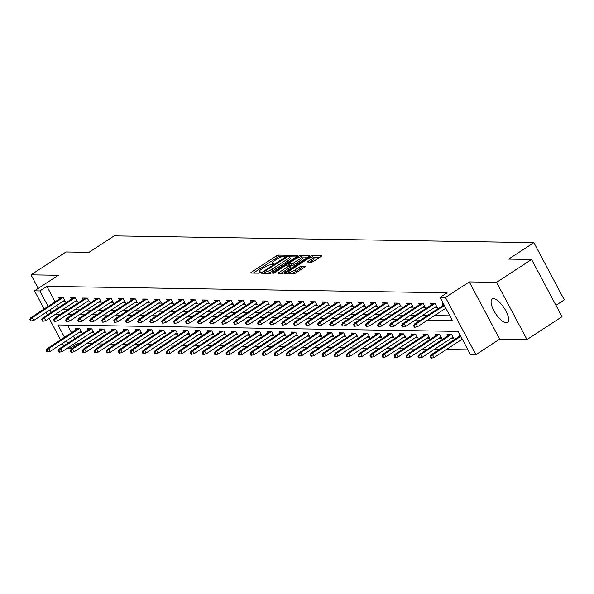 <?xml version="1.0" encoding="UTF-8"?>
<svg xmlns="http://www.w3.org/2000/svg" width="594" height="594" viewBox="0 0 594 594"><rect width="100%" height="100%" fill="white"/><g stroke="black" fill="none" stroke-linecap="round" stroke-linejoin="round"><path stroke-width="0.89" d="M285.981 255.866L286.419 255.227L278.4 255.101A1.767 0.394 -28 0 0 276.269 255.984L251.522 272.149A1.767 0.394 -28 0 0 250.72 272.988A1.767 0.394 -28 0 0 250.906 273.062L258.925 273.188L260.974 271.978L259.808 271.911A5.643 1.262 -28 0 1 259.222 271.688A5.643 1.262 -28 0 1 261.791 269L263.855 267.656A5.643 1.262 -28 0 1 270.671 264.82L273.195 264.219L273.76 263.625L272.594 263.565A5.643 1.262 -28 0 1 272.007 263.335A5.643 1.262 -28 0 1 274.577 260.647L276.641 259.303A5.643 1.262 -28 0 1 283.457 256.467L285.981 255.866M493.443 298.7A14.018 5.116 -123.2 0 0 492.196 299.034A14.018 5.116 -123.2 0 0 494.683 312.125A14.018 5.116 -123.2 0 0 506.274 322.832A14.018 5.116 -123.2 0 0 507.528 322.505A14.018 5.116 -123.2 0 0 505.041 309.407A14.018 5.116 -123.2 0 0 493.443 298.7M311.612 262.117A1.767 0.394 -28 0 0 313.743 261.234L320.686 256.697A1.767 0.394 -28 0 0 321.488 255.858A1.767 0.394 -28 0 0 321.309 255.791L312.399 255.643A1.767 0.394 -28 0 0 310.268 256.534L285.528 272.698A1.767 0.394 -28 0 0 284.726 273.537A1.767 0.394 -28 0 0 284.905 273.604L293.815 273.752A1.767 0.394 -28 0 0 295.946 272.861L304.328 267.389A1.767 0.394 -28 0 0 305.13 266.543A1.767 0.394 -28 0 0 304.952 266.476L301.136 266.416A1.767 0.394 -28 0 0 299.005 267.3L294.847 270.018A4.715 1.054 -28 0 1 288.662 272.201A4.715 1.054 -28 0 1 290.808 269.951L307.098 259.311A4.715 1.054 -28 0 1 313.283 257.128A4.715 1.054 -28 0 1 311.137 259.378L308.427 261.152A1.767 0.394 -28 0 0 307.625 261.991A1.767 0.394 -28 0 0 307.803 262.058L311.612 262.117M531.578 259.474L562.006 316.699L526.989 339.568L496.569 282.35L531.578 259.474L508.664 259.103L533.872 242.634L114.159 235.87L88.952 252.339L66.031 251.967L31.022 274.844L58.316 275.282L34.511 290.837L39.895 290.926L46.896 286.345L447.074 292.797L440.072 297.371L445.455 297.46L475.883 354.685L470.5 354.596L458.167 331.4L57.982 324.948L64.56 337.318M496.569 282.35L469.267 281.905L445.455 297.46M297.215 256.318A1.767 0.394 -28 0 0 298.017 255.479A1.767 0.394 -28 0 0 297.832 255.413L288.929 255.264A1.767 0.394 -28 0 0 286.798 256.155L262.051 272.319A1.767 0.394 -28 0 0 261.249 273.158A1.767 0.394 -28 0 0 261.434 273.225L270.337 273.374A1.767 0.394 -28 0 0 272.468 272.483L297.215 256.318M300.661 255.457L309.571 255.598A1.767 0.394 -28 0 1 309.756 255.672A1.767 0.394 -28 0 1 308.954 256.511L284.207 272.676A1.767 0.394 -28 0 1 282.076 273.559L278.267 273.5A1.767 0.394 -28 0 1 278.081 273.426A1.767 0.394 -28 0 1 278.883 272.587L288.922 266.03A1.767 0.394 -28 0 0 289.724 265.191A1.767 0.394 -28 0 0 289.538 265.124L287.013 265.08A1.767 0.394 -28 0 0 284.882 265.971L274.435 272.795L272.817 273.366L273.374 272.78L298.537 256.341A1.767 0.394 -28 0 1 300.661 255.457L301.455 256.95M31.022 274.844L38.231 288.402M555.954 305.316L564.3 299.859L533.872 242.634M46.896 286.345L55.116 301.811M56.957 305.279L58.286 307.766M62.637 309.6L67.642 309.682M74.636 309.793L79.641 309.875M86.627 309.986L91.639 310.068M98.626 310.179L103.631 310.261M110.618 310.372L115.63 310.454M122.616 310.565L127.628 310.647M134.615 310.766L139.62 310.84M146.607 310.959L151.619 311.033M158.605 311.152L163.617 311.226M170.604 311.345L175.609 311.427M182.596 311.538L187.607 311.62M194.594 311.731L199.606 311.813M206.593 311.924L211.598 312.006M218.585 312.117L223.596 312.199M230.583 312.31L235.595 312.392M242.582 312.503L247.587 312.585M254.574 312.696L259.585 312.778M266.572 312.889L271.584 312.971M278.571 313.083L283.576 313.164M290.563 313.276L295.574 313.357M302.561 313.469L307.573 313.55M314.56 313.662L319.565 313.743M326.552 313.855L331.563 313.936M338.55 314.048L343.555 314.129M350.549 314.241L355.554 314.323M362.54 314.434L367.552 314.516M374.539 314.627L379.544 314.709M386.538 314.82L391.543 314.902M398.529 315.013L403.541 315.095M410.528 315.206L415.533 315.288M422.527 315.407L427.531 315.481M434.518 315.6L449.896 315.845M62.667 301.552L65.37 301.596L63.313 297.728L58.702 297.653L59.415 298.997M74.666 301.745L77.369 301.789L75.312 297.921L70.701 297.846L71.414 299.19M86.657 301.938L89.36 301.982L87.311 298.114L82.692 298.039L83.405 299.383M98.656 302.131L101.359 302.175L99.302 298.307L94.691 298.233L95.404 299.576M110.655 302.324L113.357 302.368L111.301 298.5L106.682 298.426L107.403 299.77M122.646 302.517L125.349 302.561L123.3 298.693L118.681 298.619L119.394 299.963M134.645 302.71L137.348 302.754L135.291 298.893L130.68 298.819L131.393 300.156M146.644 302.903L149.346 302.947L147.29 299.086L142.671 299.012L143.392 300.356M158.635 303.096L161.338 303.14L159.289 299.279L154.67 299.205L155.383 300.549M170.634 303.296L173.337 303.334L171.28 299.473L166.669 299.398L167.382 300.742M182.625 303.489L185.335 303.527L183.279 299.666L178.66 299.591L179.381 300.935M194.624 303.683L197.327 303.72L195.27 299.859L190.659 299.784L191.372 301.128M206.623 303.876L209.326 303.92L207.269 300.052L202.658 299.977L203.371 301.321M218.614 304.069L221.324 304.113L219.268 300.245L214.649 300.17L215.37 301.514M230.613 304.262L233.316 304.306L231.259 300.438L226.648 300.364L227.361 301.707M242.612 304.455L245.315 304.499L243.258 300.631L238.647 300.557L239.36 301.901M254.603 304.648L257.313 304.692L255.257 300.824L250.638 300.75L251.359 302.094M266.602 304.841L269.305 304.885L267.248 301.017L262.637 300.943L263.35 302.287M278.601 305.034L281.304 305.078L279.247 301.21L274.636 301.136L275.349 302.48M290.592 305.227L293.302 305.271L291.246 301.403L286.627 301.329L287.348 302.673M302.591 305.42L305.294 305.464L303.237 301.596L298.626 301.522L299.339 302.866M314.59 305.613L317.293 305.658L315.236 301.789L310.625 301.715L311.338 303.059M326.581 305.806L329.291 305.851L327.235 301.982L322.616 301.908L323.336 303.252M338.58 305.999L341.283 306.044L339.226 302.175L334.615 302.101L335.328 303.445M350.579 306.192L353.282 306.237L351.225 302.368L346.614 302.294L347.327 303.638M362.57 306.385L365.28 306.43L363.224 302.561L358.605 302.487L359.318 303.831M374.569 306.578L377.272 306.623L375.215 302.754L370.604 302.68L371.317 304.024M386.568 306.771L389.27 306.816L387.214 302.947L382.603 302.873L383.316 304.217M398.559 306.964L401.269 307.009L399.213 303.14L394.594 303.066L395.307 304.41M410.558 307.157L413.261 307.202L411.204 303.334L406.593 303.259L407.306 304.603M422.557 307.35L425.259 307.395L423.203 303.534L418.592 303.46L419.305 304.796M434.548 307.543L437.251 307.588L435.202 303.727L430.583 303.653L431.296 304.997M443.295 305.19L442.582 303.846L443.525 303.861M76.574 342.174L77.324 343.57L79.507 343.607M86.501 343.718L91.506 343.8M98.493 343.911L103.505 343.993M110.491 344.104L115.496 344.186M122.483 344.297L127.495 344.379M134.482 344.49L139.493 344.572M146.48 344.683L151.485 344.765M158.472 344.884L163.484 344.958M170.471 345.077L175.482 345.151M182.469 345.27L187.474 345.344M194.461 345.463L199.473 345.545M206.46 345.656L211.471 345.738M218.458 345.849L223.463 345.931M230.45 346.042L235.462 346.124M242.449 346.235L247.46 346.317M254.447 346.428L259.452 346.51M266.439 346.621L271.451 346.703M278.438 346.814L283.449 346.896M290.436 347.007L295.441 347.089M302.428 347.2L307.44 347.282M314.426 347.393L319.438 347.475M326.425 347.587L331.43 347.668M338.417 347.78L343.429 347.861M350.415 347.973L355.42 348.054M362.414 348.166L367.419 348.247M374.406 348.359L379.418 348.44M386.404 348.552L391.409 348.633M398.403 348.745L403.408 348.827M410.395 348.938L415.406 349.02M422.393 349.131L427.398 349.213M434.392 349.324L439.397 349.406M446.384 349.524L467.99 349.866M67.501 325.104L71.562 332.737M73.411 336.211L74.733 338.699M79.113 332.484L81.816 332.529L79.759 328.66L75.148 328.586L75.861 329.93M91.112 332.677L93.815 332.722L91.758 328.853L87.147 328.779L87.86 330.123M103.104 332.87L105.814 332.915L103.757 329.046L99.139 328.972L99.851 330.316M115.102 333.063L117.805 333.108L115.748 329.239L111.137 329.165L111.85 330.509M127.101 333.256L129.804 333.301L127.747 329.432L123.136 329.358L123.849 330.702M139.093 333.449L141.795 333.494L139.746 329.625L135.128 329.551L135.84 330.895M151.091 333.642L153.794 333.687L151.737 329.819L147.126 329.744L147.839 331.088M163.09 333.835L165.793 333.88L163.736 330.012L159.125 329.937L159.838 331.281M175.082 334.028L177.784 334.073L175.735 330.212L171.117 330.138L171.829 331.474M187.08 334.222L189.783 334.266L187.726 330.405L183.115 330.331L183.828 331.667M199.079 334.415L201.782 334.459L199.725 330.598L195.107 330.524L195.827 331.868M211.07 334.615L213.773 334.652L211.724 330.791L207.106 330.717L207.818 332.061M223.069 334.808L225.772 334.845L223.715 330.984L219.104 330.91L219.817 332.254M235.061 335.001L237.771 335.038L235.714 331.177L231.096 331.103L231.816 332.447M247.059 335.194L249.762 335.239L247.713 331.37L243.095 331.296L243.807 332.64M259.058 335.387L261.761 335.432L259.704 331.563L255.093 331.489L255.806 332.833M271.05 335.58L273.76 335.625L271.703 331.756L267.085 331.682L267.805 333.026M283.048 335.773L285.751 335.818L283.694 331.949L279.083 331.875L279.796 333.219M295.047 335.966L297.75 336.011L295.693 332.143L291.082 332.068L291.795 333.412M307.039 336.159L309.749 336.204L307.692 332.336L303.074 332.261L303.794 333.605M319.037 336.353L321.74 336.397L319.683 332.529L315.072 332.454L315.785 333.798M331.036 336.546L333.739 336.59L331.682 332.722L327.071 332.647L327.784 333.991M343.028 336.739L345.738 336.783L343.681 332.915L339.063 332.84L339.783 334.184M355.026 336.932L357.729 336.976L355.672 333.108L351.061 333.034L351.774 334.377M367.025 337.125L369.728 337.169L367.671 333.301L363.06 333.227L363.773 334.571M379.017 337.318L381.727 337.362L379.67 333.494L375.052 333.42L375.772 334.764M391.015 337.511L393.718 337.555L391.661 333.687L387.05 333.613L387.763 334.957M403.014 337.704L405.717 337.748L403.66 333.88L399.049 333.806L399.762 335.15M415.006 337.897L417.716 337.941L415.659 334.073L411.041 333.999L411.753 335.343M427.004 338.09L429.707 338.135L427.65 334.266L423.039 334.192L423.752 335.536M439.003 338.283L441.706 338.328L439.649 334.459L435.038 334.385L435.751 335.729M450.995 338.476L453.705 338.521L451.648 334.652L447.03 334.578L447.742 335.922M459.741 336.115L459.028 334.778L459.971 334.793M469.267 281.905L499.695 339.129L526.989 339.568M499.695 339.129L475.883 354.685M77.324 343.57L70.322 348.143L67.501 348.099M427.517 320.173L452.413 320.574L440.072 297.371M55.636 314.174L60.64 314.256M67.627 314.367L72.639 314.449M79.626 314.56L84.638 314.642M91.625 314.753L96.629 314.835M103.616 314.954L108.628 315.028M115.615 315.147L120.627 315.221M127.613 315.34L132.618 315.414M139.605 315.533L144.617 315.614M151.604 315.726L156.616 315.808M163.602 315.919L168.607 316.001M175.594 316.112L180.606 316.194M187.593 316.305L192.597 316.387M199.591 316.498L204.596 316.58M211.583 316.691L216.595 316.773M223.582 316.884L228.586 316.966M235.58 317.077L240.585 317.159M247.572 317.27L252.584 317.352M259.571 317.463L264.575 317.545M271.569 317.656L276.574 317.738M283.561 317.849L288.573 317.931M295.56 318.042L300.564 318.124M307.551 318.236L312.563 318.317M319.55 318.429L324.562 318.51M331.549 318.622L336.553 318.703M343.54 318.815L348.552 318.896M355.539 319.008L360.551 319.089M367.538 319.201L372.542 319.282M379.529 319.394L384.541 319.475M391.528 319.594L396.54 319.669M403.526 319.787L408.531 319.862M415.518 319.98L420.53 320.055M39.895 290.926L48.114 306.385M49.955 309.853L51.284 312.34M63.766 345.864L62.444 343.377M60.595 339.902L49.168 318.399M47.32 314.931L45.998 312.444M44.149 308.969L34.511 290.837M66.402 340.785L67.731 343.273M69.572 346.748L70.322 348.143M282.12 256.69L279.217 256.645A1.767 0.394 -28 0 0 277.086 257.529L253.259 273.099M264.516 272.795L263.788 273.262M296.295 256.92L289.746 256.816A1.767 0.394 -28 0 0 289.538 256.838M287.83 256.541L264.62 271.347L264.055 271.933L265.28 272A5.643 1.262 -28 0 0 272.097 269.164L286.939 259.467A5.643 1.262 -28 0 0 289.508 256.779A5.643 1.262 -28 0 0 288.929 256.556L287.83 256.541M267.434 273.322A5.643 1.262 -28 0 0 272.921 270.716L272.097 269.164M289.508 256.779L290.332 258.323A5.643 1.262 -28 0 1 287.763 261.018L272.921 270.716M301.492 257.002L308.034 257.105M280.62 273.537L289.738 267.582A1.767 0.394 -28 0 0 290.548 266.743A1.767 0.394 -28 0 0 290.362 266.669M288.313 265.102L289.174 264.545M299.331 259.229A4.715 1.054 -28 0 0 301.477 256.987A4.715 1.054 -28 0 0 295.292 259.162L289.553 262.912A1.767 0.394 -28 0 0 288.751 263.758A1.767 0.394 -28 0 0 288.936 263.825L291.461 263.87A1.767 0.394 -28 0 0 293.592 262.979L299.331 259.229L300.156 260.781A4.715 1.054 -28 0 0 302.301 258.531L301.477 256.987M300.156 260.781L294.416 264.53A1.767 0.394 -28 0 1 292.285 265.414L289.82 265.37M313.283 257.128L314.107 258.672A4.715 1.054 -28 0 1 311.961 260.922L310.165 262.095M291.216 273.708A4.715 1.054 -28 0 0 295.671 271.562L294.847 270.018M303.415 267.983L301.96 267.961A1.767 0.394 -28 0 0 299.829 268.844L295.671 271.562M288.87 272.594L287.266 273.641M319.772 257.299L313.32 257.195M46.146 350.378L46.971 351.93L47.735 351.938L46.919 350.393L46.146 350.378L47.334 348.567L48.715 348.589L50.193 351.373L81.103 331.185M46.919 350.393L48.715 348.589L79.24 328.653M47.334 348.567L77.851 328.631M50.193 351.373L47.735 351.938M30.472 319.461L29.7 319.453L30.524 320.998L31.289 321.005L30.472 319.461L32.269 317.656L30.881 317.634L61.405 297.698M62.793 297.72L32.269 317.656L33.747 320.441L64.657 300.252M31.289 321.005L33.747 320.441M30.881 317.634L29.7 319.453M58.145 350.571L58.962 352.123L59.734 352.131L58.91 350.586L58.145 350.571L59.326 348.76L60.714 348.782L62.192 351.566L93.102 331.378M58.91 350.586L60.714 348.782L91.231 328.846M59.326 348.76L89.85 328.824M62.192 351.566L59.734 352.131M70.137 350.772L70.961 352.316L71.733 352.324L70.909 350.779L70.137 350.772L71.325 348.953L72.706 348.975L74.191 351.759L105.093 331.571M70.909 350.779L72.706 348.975L103.23 329.039M71.325 348.953L101.841 329.017M74.191 351.759L71.733 352.324M42.464 319.654L41.699 319.646L42.516 321.191L43.288 321.206L42.464 319.654L44.268 317.849L42.879 317.827L73.404 297.891M74.785 297.913L44.268 317.849L45.745 320.634L76.656 300.445M43.288 321.206L45.745 320.634M42.879 317.827L41.699 319.646M54.462 319.847L53.69 319.839L54.514 321.384L55.287 321.399L54.462 319.847L56.259 318.042L54.878 318.02L85.395 298.084M86.783 298.106L56.259 318.042L57.744 320.827L88.647 300.638M55.287 321.399L57.744 320.827M54.878 318.02L53.69 319.839M82.135 350.965L82.96 352.509L83.724 352.524L82.908 350.972L82.135 350.965L83.323 349.146L84.704 349.168L86.182 351.952L117.092 331.764M82.908 350.972L84.704 349.168L115.229 329.232M83.323 349.146L113.84 329.21M86.182 351.952L83.724 352.524M94.134 351.158L94.951 352.702L95.723 352.717L94.899 351.165L94.134 351.158L95.315 349.339L96.703 349.361L98.181 352.145L129.091 331.957M94.899 351.165L96.703 349.361L127.22 329.425M95.315 349.339L125.839 329.403M98.181 352.145L95.723 352.717M106.126 351.351L106.95 352.895L107.722 352.91L106.898 351.358L106.126 351.351L107.314 349.532L108.695 349.554L110.18 352.339L141.082 332.15M106.898 351.358L108.695 349.554L139.219 329.618M107.314 349.532L137.83 329.596M110.18 352.339L107.722 352.91M66.461 320.04L65.689 320.032L66.513 321.577L67.278 321.592L66.461 320.04L68.258 318.236L66.87 318.213L97.394 298.277M98.782 298.299L68.258 318.236L69.736 321.02L100.646 300.831M67.278 321.592L69.736 321.02M66.87 318.213L65.689 320.032M78.453 320.233L77.688 320.225L78.505 321.77L79.277 321.785L78.453 320.233L80.257 318.436L78.868 318.414L109.393 298.47M110.774 298.492L80.257 318.436L81.734 321.213L112.645 301.024M79.277 321.785L81.734 321.213M78.868 318.414L77.688 320.225M90.451 320.426L89.679 320.418L90.503 321.963L91.276 321.978L90.451 320.426L92.248 318.629L90.867 318.607L121.384 298.663M122.772 298.685L92.248 318.629L93.733 321.413L124.636 301.217M91.276 321.978L93.733 321.413M90.867 318.607L89.679 320.418M102.45 320.619L101.678 320.612L102.502 322.156L103.267 322.171L102.45 320.619L104.247 318.822L102.859 318.8L133.383 298.856M134.764 298.879L104.247 318.822L105.725 321.606L136.635 301.41M103.267 322.171L105.725 321.606M102.859 318.8L101.678 320.612M114.442 320.812L113.677 320.805L114.493 322.349L115.266 322.364L114.442 320.812L116.238 319.015L114.857 318.993L145.382 299.049M146.763 299.072L116.238 319.015L117.723 321.8L148.634 301.603M115.266 322.364L117.723 321.8M114.857 318.993L113.677 320.805M126.44 321.012L125.668 320.998L126.492 322.542L127.265 322.557L126.44 321.012L128.237 319.208L126.856 319.186L157.373 299.242M158.761 299.265L128.237 319.208L129.722 321.993L160.625 301.797M127.265 322.557L129.722 321.993M126.856 319.186L125.668 320.998M138.432 321.206L137.667 321.191L138.491 322.735L139.256 322.75L138.432 321.206L140.236 319.401L138.847 319.379L169.372 299.443M170.753 299.465L140.236 319.401L141.714 322.186L172.624 301.99M139.256 322.75L141.714 322.186M138.847 319.379L137.667 321.191M150.43 321.399L149.666 321.384L150.482 322.928L151.255 322.943L150.43 321.399L152.227 319.594L150.846 319.572L181.37 299.636M182.752 299.658L152.227 319.594L153.712 322.379L184.623 302.183M151.255 322.943L153.712 322.379M150.846 319.572L149.666 321.384M162.429 321.592L161.657 321.577L162.481 323.121L163.253 323.136L162.429 321.592L164.226 319.787L162.845 319.765L193.362 299.829M194.75 299.851L164.226 319.787L165.704 322.572L196.614 302.383M163.253 323.136L165.704 322.572M162.845 319.765L161.657 321.577M174.421 321.785L173.656 321.77L174.48 323.314L175.245 323.329L174.421 321.785L176.225 319.98L174.836 319.958L205.361 300.022M206.742 300.044L176.225 319.98L177.703 322.765L208.613 302.576M175.245 323.329L177.703 322.765M174.836 319.958L173.656 321.77M186.419 321.978L185.655 321.963L186.471 323.507L187.244 323.522L186.419 321.978L188.216 320.173L186.835 320.151L217.359 300.215M218.741 300.237L188.216 320.173L189.701 322.958L220.604 302.769M187.244 323.522L189.701 322.958M186.835 320.151L185.655 321.963M198.418 322.171L197.646 322.156L198.47 323.7L199.235 323.715L198.418 322.171L200.215 320.366L198.834 320.344L229.351 300.408M230.739 300.43L200.215 320.366L201.693 323.151L232.603 302.962M199.235 323.715L201.693 323.151M198.834 320.344L197.646 322.156M210.41 322.364L209.645 322.349L210.469 323.893L211.234 323.908L210.41 322.364L212.214 320.56L210.825 320.537L241.35 300.601M242.731 300.623L212.214 320.56L213.692 323.344L244.602 303.155M211.234 323.908L213.692 323.344M210.825 320.537L209.645 322.349M222.408 322.557L221.636 322.542L222.46 324.086L223.233 324.101L222.408 322.557L224.205 320.753L222.824 320.73L253.348 300.794M254.729 300.816L224.205 320.753L225.69 323.537L256.593 303.348M223.233 324.101L225.69 323.537M222.824 320.73L221.636 322.542M234.407 322.75L233.635 322.735L234.459 324.287L235.224 324.294L234.407 322.75L236.204 320.946L234.823 320.923L265.34 300.987M266.728 301.01L236.204 320.946L237.682 323.73L268.592 303.541M235.224 324.294L237.682 323.73M234.823 320.923L233.635 322.735M246.399 322.943L245.634 322.928L246.458 324.48L247.223 324.487L246.399 322.943L248.203 321.139L246.814 321.116L277.339 301.18M278.72 301.203L248.203 321.139L249.68 323.923L280.591 303.734M247.223 324.487L249.68 323.923M246.814 321.116L245.634 322.928M258.397 323.136L257.625 323.121L258.449 324.673L259.222 324.68L258.397 323.136L260.194 321.332L258.813 321.309L289.337 301.373M290.718 301.396L260.194 321.332L261.679 324.116L292.582 303.928M259.222 324.68L261.679 324.116M258.813 321.309L257.625 323.121M270.396 323.329L269.624 323.314L270.448 324.866L271.213 324.873L270.396 323.329L272.193 321.525L270.812 321.502L301.329 301.566M302.717 301.589L272.193 321.525L273.671 324.309L304.581 304.121M271.213 324.873L273.671 324.309M270.812 321.502L269.624 323.314M282.388 323.522L281.623 323.507L282.447 325.059L283.212 325.067L282.388 323.522L284.192 321.718L282.803 321.696L313.328 301.759M314.709 301.782L284.192 321.718L285.669 324.502L316.58 304.314M283.212 325.067L285.669 324.502M282.803 321.696L281.623 323.507M118.124 351.544L118.948 353.088L119.713 353.103L118.897 351.551L118.124 351.544L119.305 349.732L120.693 349.755L122.171 352.532L153.081 332.343M118.897 351.551L120.693 349.755L151.218 329.811M119.305 349.732L149.829 329.789M122.171 352.532L119.713 353.103M130.123 351.737L130.94 353.282L131.712 353.296L130.888 351.745L130.123 351.737L131.304 349.925L132.692 349.948L134.17 352.725L165.08 332.536M130.888 351.745L132.692 349.948L163.209 330.004M131.304 349.925L161.828 329.982M134.17 352.725L131.712 353.296M142.115 351.93L142.939 353.475L143.711 353.489L142.887 351.938L142.115 351.93L143.303 350.118L144.684 350.141L146.169 352.925L177.071 332.729M142.887 351.938L144.684 350.141L175.208 330.197M143.303 350.118L173.819 330.175M146.169 352.925L143.711 353.489M154.113 352.123L154.937 353.668L155.702 353.682L154.886 352.131L154.113 352.123L155.294 350.312L156.682 350.334L158.16 353.118L189.07 332.922M154.886 352.131L156.682 350.334L187.199 330.39M155.294 350.312L185.818 330.368M158.16 353.118L155.702 353.682M166.112 352.316L166.929 353.861L167.701 353.876L166.877 352.331L166.112 352.316L167.293 350.505L168.681 350.527L170.159 353.311L201.069 333.115M166.877 352.331L168.681 350.527L199.198 330.583M167.293 350.505L197.817 330.561M170.159 353.311L167.701 353.876M178.103 352.509L178.928 354.054L179.7 354.069L178.876 352.524L178.103 352.509L179.291 350.698L180.673 350.72L182.158 353.504L213.06 333.308M178.876 352.524L180.673 350.72L211.197 330.784M179.291 350.698L209.808 330.754M182.158 353.504L179.7 354.069M190.102 352.702L190.926 354.247L191.691 354.262L190.867 352.717L190.102 352.702L191.283 350.891L192.671 350.913L194.149 353.697L225.059 333.501M190.867 352.717L192.671 350.913L223.188 330.977M191.283 350.891L221.807 330.955M194.149 353.697L191.691 354.262M202.101 352.895L202.918 354.44L203.69 354.455L202.866 352.91L202.101 352.895L203.282 351.084L204.663 351.106L206.148 353.89L237.058 333.702M202.866 352.91L204.663 351.106L235.187 331.17M203.282 351.084L233.806 331.148M206.148 353.89L203.69 354.455M214.092 353.088L214.917 354.633L215.689 354.648L214.865 353.103L214.092 353.088L215.28 351.277L216.662 351.299L218.139 354.083L249.049 333.895M214.865 353.103L216.662 351.299L247.186 331.363M215.28 351.277L245.797 331.341M218.139 354.083L215.689 354.648M226.091 353.282L226.915 354.826L227.68 354.841L226.856 353.296L226.091 353.282L227.272 351.47L228.66 351.492L230.138 354.276L261.048 334.088M226.856 353.296L228.66 351.492L259.177 331.556M227.272 351.47L257.796 331.534M230.138 354.276L227.68 354.841M238.09 353.475L238.907 355.019L239.679 355.034L238.855 353.489L238.09 353.475L239.271 351.663L240.652 351.685L242.137 354.469L273.04 334.281M238.855 353.489L240.652 351.685L271.176 331.749M239.271 351.663L269.795 331.727M242.137 354.469L239.679 355.034M250.081 353.668L250.906 355.212L251.678 355.227L250.854 353.682L250.081 353.668L251.269 351.856L252.65 351.878L254.128 354.663L285.038 334.474M250.854 353.682L252.65 351.878L283.175 331.942M251.269 351.856L281.786 331.92M254.128 354.663L251.678 355.227M262.08 353.861L262.904 355.405L263.669 355.42L262.845 353.876L262.08 353.861L263.261 352.049L264.649 352.071L266.127 354.856L297.037 334.667M262.845 353.876L264.649 352.071L295.166 332.135M263.261 352.049L293.785 332.113M266.127 354.856L263.669 355.42M274.079 354.054L274.896 355.606L275.668 355.613L274.844 354.069L274.079 354.054L275.26 352.242L276.641 352.264L278.126 355.049L309.029 334.86M274.844 354.069L276.641 352.264L307.165 332.328M275.26 352.242L305.784 332.306M278.126 355.049L275.668 355.613M286.07 354.247L286.895 355.799L287.659 355.806L286.843 354.262L286.07 354.247L287.258 352.435L288.639 352.457L290.117 355.242L321.027 335.053M286.843 354.262L288.639 352.457L319.164 332.521M287.258 352.435L317.775 332.499M290.117 355.242L287.659 355.806M298.069 354.44L298.893 355.992L299.658 355.999L298.834 354.455L298.069 354.44L299.25 352.628L300.638 352.65L302.116 355.435L333.026 335.246M298.834 354.455L300.638 352.65L331.155 332.714M299.25 352.628L329.774 332.692M302.116 355.435L299.658 355.999M310.061 354.633L310.885 356.185L311.657 356.192L310.833 354.648L310.061 354.633L311.249 352.821L312.63 352.843L314.115 355.628L345.017 335.439M310.833 354.648L312.63 352.843L343.154 332.907M311.249 352.821L341.773 332.885M314.115 355.628L311.657 356.192M322.059 354.826L322.884 356.378L323.648 356.385L322.832 354.841L322.059 354.826L323.247 353.014L324.628 353.036L326.106 355.821L357.016 335.632M322.832 354.841L324.628 353.036L355.153 333.1M323.247 353.014L353.764 333.078M326.106 355.821L323.648 356.385M334.058 355.019L334.882 356.571L335.647 356.578L334.823 355.034L334.058 355.019L335.239 353.207L336.627 353.23L338.105 356.014L369.015 335.825M334.823 355.034L336.627 353.23L367.144 333.293M335.239 353.207L365.763 333.271M338.105 356.014L335.647 356.578M346.05 355.212L346.874 356.764L347.646 356.771L346.822 355.227L346.05 355.212L347.238 353.4L348.619 353.423L350.104 356.207L381.006 336.018M346.822 355.227L348.619 353.423L379.143 333.486M347.238 353.4L377.762 333.464M350.104 356.207L347.646 356.771M358.048 355.412L358.873 356.957L359.637 356.964L358.821 355.42L358.048 355.412L359.236 353.593L360.617 353.616L362.095 356.4L393.005 336.211M358.821 355.42L360.617 353.616L391.142 333.68M359.236 353.593L389.753 333.657M362.095 356.4L359.637 356.964M370.047 355.606L370.864 357.15L371.636 357.165L370.812 355.613L370.047 355.606L371.228 353.786L372.616 353.809L374.094 356.593L405.004 336.404M370.812 355.613L372.616 353.809L403.133 333.873M371.228 353.786L401.752 333.85M374.094 356.593L371.636 357.165M382.039 355.799L382.863 357.343L383.635 357.358L382.811 355.806L382.039 355.799L383.227 353.979L384.608 354.002L386.093 356.786L416.995 336.598M382.811 355.806L384.608 354.002L415.132 334.066M383.227 353.979L413.751 334.043M386.093 356.786L383.635 357.358M394.037 355.992L394.861 357.536L395.626 357.551L394.81 355.999L394.037 355.992L395.225 354.173L396.606 354.195L398.084 356.979L428.994 336.791M394.81 355.999L396.606 354.195L427.131 334.259M395.225 354.173L425.742 334.236M398.084 356.979L395.626 357.551M406.036 356.185L406.853 357.729L407.625 357.744L406.801 356.192L406.036 356.185L407.217 354.373L408.605 354.395L410.083 357.172L440.993 336.984M406.801 356.192L408.605 354.395L439.122 334.452M407.217 354.373L437.741 334.429M410.083 357.172L407.625 357.744M294.386 323.715L293.614 323.7L294.438 325.252L295.211 325.26L294.386 323.715L296.183 321.911L294.802 321.889L325.326 301.952M326.707 301.975L296.183 321.911L297.668 324.695L328.571 304.507M295.211 325.26L297.668 324.695M294.802 321.889L293.614 323.7M306.385 323.908L305.613 323.893L306.437 325.445L307.202 325.453L306.385 323.908L308.182 322.104L306.801 322.082L337.318 302.146M338.706 302.168L308.182 322.104L309.66 324.888L340.57 304.7M307.202 325.453L309.66 324.888M306.801 322.082L305.613 323.893M318.377 324.101L317.612 324.094L318.429 325.638L319.201 325.646L318.377 324.101L320.181 322.297L318.792 322.275L349.317 302.339M350.698 302.361L320.181 322.297L321.658 325.081L352.569 304.893M319.201 325.646L321.658 325.081M318.792 322.275L317.612 324.094M330.375 324.294L329.603 324.287L330.427 325.831L331.2 325.846L330.375 324.294L332.172 322.49L330.791 322.468L361.315 302.532M362.696 302.554L332.172 322.49L333.657 325.274L364.56 305.086M331.2 325.846L333.657 325.274M330.791 322.468L329.603 324.287M342.374 324.487L341.602 324.48L342.426 326.024L343.191 326.039L342.374 324.487L344.171 322.683L342.79 322.661L373.307 302.725M374.695 302.747L344.171 322.683L345.649 325.467L376.559 305.279M343.191 326.039L345.649 325.467M342.79 322.661L341.602 324.48M354.366 324.68L353.601 324.673L354.418 326.217L355.19 326.232L354.366 324.68L356.17 322.876L354.781 322.854L385.306 302.918M386.687 302.94L356.17 322.876L357.647 325.661L388.558 305.472M355.19 326.232L357.647 325.661M354.781 322.854L353.601 324.673M366.364 324.873L365.592 324.866L366.416 326.41L367.189 326.425L366.364 324.873L368.161 323.077L366.78 323.054L397.297 303.111M398.685 303.133L368.161 323.077L369.646 325.854L400.549 305.665M367.189 326.425L369.646 325.854M366.78 323.054L365.592 324.866M378.363 325.067L377.591 325.059L378.415 326.603L379.18 326.618L378.363 325.067L380.16 323.27L378.772 323.247L409.296 303.304M410.684 303.326L380.16 323.27L381.638 326.054L412.548 305.858M379.18 326.618L381.638 326.054M378.772 323.247L377.591 325.059M390.355 325.26L389.59 325.252L390.406 326.797L391.179 326.811L390.355 325.26L392.159 323.463L390.77 323.44L421.295 303.497M422.676 303.519L392.159 323.463L393.636 326.247L424.547 306.051M391.179 326.811L393.636 326.247M390.77 323.44L389.59 325.252M418.028 356.378L418.852 357.922L419.624 357.937L418.8 356.385L418.028 356.378L419.216 354.566L420.597 354.588L422.082 357.365L452.984 337.177M418.8 356.385L420.597 354.588L451.121 334.645M419.216 354.566L449.732 334.622M422.082 357.365L419.624 357.937M402.353 325.453L401.581 325.445L402.405 326.99L403.178 327.004L402.353 325.453L404.15 323.656L402.769 323.633L433.286 303.69M434.674 303.712L404.15 323.656L405.635 326.44L436.538 306.244M403.178 327.004L405.635 326.44M402.769 323.633L401.581 325.445M430.026 356.571L430.85 358.115L431.615 358.13L430.799 356.578L430.026 356.571L431.214 354.759L432.595 354.781L434.073 357.566L462.281 339.137M430.799 356.578L432.595 354.781L460.803 336.353M431.214 354.759L460.432 335.662M434.073 357.566L431.615 358.13M414.352 325.653L413.58 325.638L414.404 327.183L415.169 327.197L414.352 325.653L416.149 323.849L414.761 323.827L443.985 304.737M444.357 305.42L416.149 323.849L417.627 326.633L445.834 308.204M415.169 327.197L417.627 326.633M414.761 323.827L413.58 325.638M273.002 264.337L272.594 263.565M260.217 272.691L259.808 271.911M252.012 273.077L251.522 272.149M277.086 257.529L276.269 255.984M279.217 256.645L278.4 255.101M262.548 273.247L262.051 272.319M287.11 256.742L286.798 256.155M289.746 256.816L288.929 255.264M264.879 273.285L264.189 271.985M265.971 273.299L265.28 272M287.763 261.018L286.939 259.467M279.38 273.515L278.883 272.587M289.738 267.582L288.922 266.03M273.619 273.225L273.374 272.78M299.027 257.261L298.537 256.341M289.634 265.132L288.936 263.825M292.285 265.414L291.461 263.87M294.416 264.53L293.592 262.979M308.917 262.08L308.427 261.152M311.961 260.922L311.137 259.378M299.829 268.844L299.005 267.3M301.96 267.961L301.136 266.416M286.018 273.626L285.528 272.698M310.751 257.44L310.268 256.534M313.12 256.994L312.399 255.643M272.646 264.53L272.007 263.335M259.86 272.884L259.222 271.688M264.776 273.285L264.055 271.933M290.548 266.743L289.724 265.191M289.478 265.124L288.751 263.758M289.449 273.678L288.662 272.201"/></g></svg>

